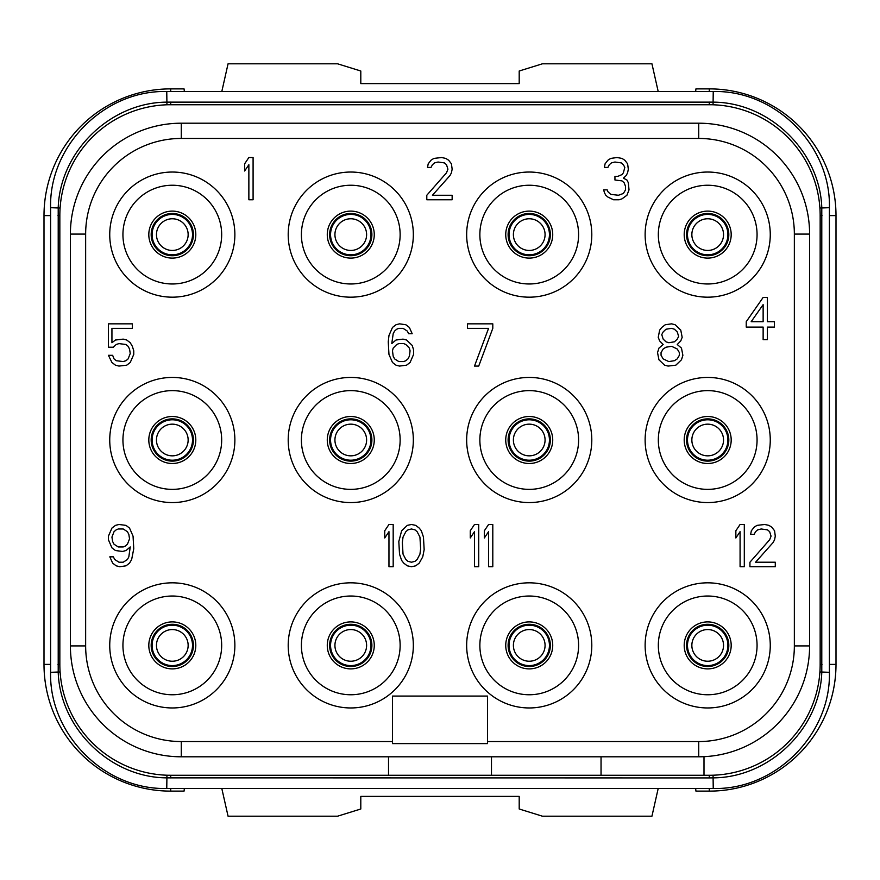 <?xml version="1.0" encoding="UTF-8"?>
<svg xmlns="http://www.w3.org/2000/svg" width="880" height="880" viewBox="0 0 880 880"><rect width="100%" height="100%" fill="white"/><g stroke="black" fill="none" stroke-linecap="round" stroke-linejoin="round"><path stroke-width="1.32" d="M388.52 756.8L388.52 775.28L170.72 775.28A110.88 110.88 0 0 1 59.84 664.4L59.84 215.6A110.88 110.88 0 0 1 170.72 104.72L709.28 104.72A110.88 110.88 0 0 1 820.16 215.6L820.16 664.4A110.88 110.88 0 0 1 709.28 775.28L704 775.28L709.28 775.28L709.28 777.92L166.76 777.865C110.473 777.579 60.104 728.728 58.212 672.32L58.212 207.68C60.115 151.25 110.484 102.421 166.76 102.135L713.24 102.135C769.527 102.421 819.896 151.272 821.788 207.68L821.788 672.32C819.885 728.75 769.516 777.579 713.24 777.865L709.28 777.92M698.72 756.8L181.28 756.8A110.88 110.88 0 0 1 70.4 645.92L70.4 234.08A110.88 110.88 0 0 1 181.28 123.2L698.72 123.2A110.88 110.88 0 0 1 809.6 234.08L809.6 645.92A110.88 110.88 0 0 1 698.72 756.8L698.72 741.554L487.52 741.554M392.48 741.554L181.28 741.554A95.634 95.634 0 0 1 85.646 645.92L85.646 234.08A95.634 95.634 0 0 1 181.28 138.446L698.72 138.446A95.634 95.634 0 0 1 794.354 234.08L794.354 645.92A95.634 95.634 0 0 1 698.72 741.554M392.48 696.08L392.48 743.6L487.52 743.6L487.52 696.08L392.48 696.08M707.696 297.176A62.568 62.568 0 0 0 770.264 234.608A62.568 62.568 0 0 0 707.696 172.04A62.568 62.568 0 0 0 645.128 234.608A62.568 62.568 0 0 0 707.696 297.176M707.696 502.568A62.568 62.568 0 0 0 770.264 440A62.568 62.568 0 0 0 707.696 377.432A62.568 62.568 0 0 0 645.128 440A62.568 62.568 0 0 0 707.696 502.568M707.696 707.96A62.568 62.568 0 0 0 770.264 645.392A62.568 62.568 0 0 0 707.696 582.824A62.568 62.568 0 0 0 645.128 645.392A62.568 62.568 0 0 0 707.696 707.96M529.232 297.176A62.568 62.568 0 0 0 591.8 234.608A62.568 62.568 0 0 0 529.232 172.04A62.568 62.568 0 0 0 466.664 234.608A62.568 62.568 0 0 0 529.232 297.176M529.232 502.568A62.568 62.568 0 0 0 591.8 440A62.568 62.568 0 0 0 529.232 377.432A62.568 62.568 0 0 0 466.664 440A62.568 62.568 0 0 0 529.232 502.568M529.232 707.96A62.568 62.568 0 0 0 591.8 645.392A62.568 62.568 0 0 0 529.232 582.824A62.568 62.568 0 0 0 466.664 645.392A62.568 62.568 0 0 0 529.232 707.96M350.768 297.176A62.568 62.568 0 0 0 413.336 234.608A62.568 62.568 0 0 0 350.768 172.04A62.568 62.568 0 0 0 288.2 234.608A62.568 62.568 0 0 0 350.768 297.176M350.768 502.568A62.568 62.568 0 0 0 413.336 440A62.568 62.568 0 0 0 350.768 377.432A62.568 62.568 0 0 0 288.2 440A62.568 62.568 0 0 0 350.768 502.568M350.768 707.96A62.568 62.568 0 0 0 413.336 645.392A62.568 62.568 0 0 0 350.768 582.824A62.568 62.568 0 0 0 288.2 645.392A62.568 62.568 0 0 0 350.768 707.96M172.304 297.176A62.568 62.568 0 0 0 234.872 234.608A62.568 62.568 0 0 0 172.304 172.04A62.568 62.568 0 0 0 109.736 234.608A62.568 62.568 0 0 0 172.304 297.176M172.304 502.568A62.568 62.568 0 0 0 234.872 440A62.568 62.568 0 0 0 172.304 377.432A62.568 62.568 0 0 0 109.736 440A62.568 62.568 0 0 0 172.304 502.568M172.304 707.96A62.568 62.568 0 0 0 234.872 645.392A62.568 62.568 0 0 0 172.304 582.824A62.568 62.568 0 0 0 109.736 645.392A62.568 62.568 0 0 0 172.304 707.96M704 756.679L704 775.28L388.52 775.28M711.447 775.258L709.28 775.28M797.775 731.203L797.148 732.028M786.302 744.161L784.872 745.514M775.104 753.621L773.806 754.567M820.05 669.251L819.907 671.957L829.4 672.32C830.995 734.404 775.302 790.086 713.24 788.48L713.064 775.214M829.4 672.32L829.4 207.68L819.907 208.043L820.05 210.749M729.212 106.524L730.884 106.843M743.094 110L744.953 110.616M759.924 116.963L761.266 117.667M772.992 124.85L773.817 125.433M168.553 104.742L711.447 104.742M82.225 148.797L82.852 147.972M93.698 135.839L95.128 134.486M104.896 126.379L106.194 125.433M59.95 210.749L60.093 208.043L50.6 207.68C49.005 145.596 104.698 89.914 166.76 91.52L166.936 104.786M713.24 788.48L166.76 788.48C104.676 790.075 48.994 734.382 50.6 672.32L60.093 671.957L59.95 669.251M150.788 773.476L149.116 773.157M136.906 770L135.047 769.384M120.076 763.037L118.734 762.333M107.008 755.15L106.183 754.567M185.966 775.28L168.553 775.258M66.088 178.904L65.23 181.434M62.667 190.718L61.82 194.722M185.966 104.72L170.72 104.72L170.72 102.08M709.28 102.08L709.28 104.72L694.034 104.72M775.907 126.973L775.258 126.478M813.912 701.096L814.77 698.566M817.333 689.282L818.18 685.278M104.093 753.027L104.742 753.522M50.6 664.4L44 664.4L44 215.6A126.72 126.72 0 0 1 170.72 88.88L184.052 88.88L184.371 91.52M44 664.4A126.72 126.72 0 0 0 170.72 791.12L184.052 791.12L184.371 788.48M221.804 788.48L228.063 816.2L337.568 816.2L360.8 808.995L360.8 796.4L519.2 796.4L519.2 808.995L542.432 816.2L651.937 816.2L658.196 788.48M695.629 788.48L695.948 791.12L709.28 791.12A126.72 126.72 0 0 0 836 664.4L836 215.6A126.72 126.72 0 0 0 709.28 88.88L695.948 88.88L695.629 91.52M221.804 91.52L228.063 63.8L337.568 63.8L360.8 71.005L360.8 83.6L519.2 83.6L519.2 71.005L542.432 63.8L651.937 63.8L658.196 91.52M691.856 440A15.84 15.84 0 0 0 707.696 455.84A15.84 15.84 0 0 0 723.536 440A15.84 15.84 0 0 0 707.696 424.16A15.84 15.84 0 0 0 691.856 440A15.84 15.84 0 0 1 707.696 424.16A15.84 15.84 0 0 1 723.536 440A15.84 15.84 0 0 1 707.696 455.84A15.84 15.84 0 0 1 691.856 440M686.576 440A21.12 21.12 0 0 0 707.696 461.12A21.12 21.12 0 0 0 728.816 440A21.12 21.12 0 0 0 707.696 418.88A21.12 21.12 0 0 0 686.576 440A21.12 21.12 0 0 1 707.696 418.88A21.12 21.12 0 0 1 728.816 440A21.12 21.12 0 0 1 707.696 461.12A21.12 21.12 0 0 1 686.576 440M684.2 645.392A23.496 23.496 0 0 1 707.696 621.896A23.496 23.496 0 0 1 731.192 645.392A23.496 23.496 0 0 1 707.696 668.888A23.496 23.496 0 0 1 684.2 645.392M707.696 694.76A49.368 49.368 0 0 1 658.328 645.392A49.368 49.368 0 0 1 707.696 596.024A49.368 49.368 0 0 1 757.064 645.392A49.368 49.368 0 0 1 707.696 694.76M684.2 440A23.496 23.496 0 0 1 707.696 416.504A23.496 23.496 0 0 1 731.192 440A23.496 23.496 0 0 1 707.696 463.496A23.496 23.496 0 0 1 684.2 440M707.696 489.368A49.368 49.368 0 0 1 658.328 440A49.368 49.368 0 0 1 707.696 390.632A49.368 49.368 0 0 1 757.064 440A49.368 49.368 0 0 1 707.696 489.368M684.2 234.608A23.496 23.496 0 0 1 707.696 211.112A23.496 23.496 0 0 1 731.192 234.608A23.496 23.496 0 0 1 707.696 258.104A23.496 23.496 0 0 1 684.2 234.608M707.696 283.976A49.368 49.368 0 0 1 658.328 234.608A49.368 49.368 0 0 1 707.696 185.24A49.368 49.368 0 0 1 757.064 234.608A49.368 49.368 0 0 1 707.696 283.976M148.808 234.608A23.496 23.496 0 0 1 172.304 211.112A23.496 23.496 0 0 1 195.8 234.608A23.496 23.496 0 0 1 172.304 258.104A23.496 23.496 0 0 1 148.808 234.608M172.304 283.976A49.368 49.368 0 0 1 122.936 234.608A49.368 49.368 0 0 1 172.304 185.24A49.368 49.368 0 0 1 221.672 234.608A49.368 49.368 0 0 1 172.304 283.976M148.808 440A23.496 23.496 0 0 1 172.304 416.504A23.496 23.496 0 0 1 195.8 440A23.496 23.496 0 0 1 172.304 463.496A23.496 23.496 0 0 1 148.808 440M172.304 489.368A49.368 49.368 0 0 1 122.936 440A49.368 49.368 0 0 1 172.304 390.632A49.368 49.368 0 0 1 221.672 440A49.368 49.368 0 0 1 172.304 489.368M148.808 645.392A23.496 23.496 0 0 1 172.304 621.896A23.496 23.496 0 0 1 195.8 645.392A23.496 23.496 0 0 1 172.304 668.888A23.496 23.496 0 0 1 148.808 645.392M172.304 694.76A49.368 49.368 0 0 1 122.936 645.392A49.368 49.368 0 0 1 172.304 596.024A49.368 49.368 0 0 1 221.672 645.392A49.368 49.368 0 0 1 172.304 694.76M327.272 234.608A23.496 23.496 0 0 1 350.768 211.112A23.496 23.496 0 0 1 374.264 234.608A23.496 23.496 0 0 1 350.768 258.104A23.496 23.496 0 0 1 327.272 234.608M350.768 283.976A49.368 49.368 0 0 1 301.4 234.608A49.368 49.368 0 0 1 350.768 185.24A49.368 49.368 0 0 1 400.136 234.608A49.368 49.368 0 0 1 350.768 283.976M327.272 440A23.496 23.496 0 0 1 350.768 416.504A23.496 23.496 0 0 1 374.264 440A23.496 23.496 0 0 1 350.768 463.496A23.496 23.496 0 0 1 327.272 440M350.768 489.368A49.368 49.368 0 0 1 301.4 440A49.368 49.368 0 0 1 350.768 390.632A49.368 49.368 0 0 1 400.136 440A49.368 49.368 0 0 1 350.768 489.368M327.272 645.392A23.496 23.496 0 0 1 350.768 621.896A23.496 23.496 0 0 1 374.264 645.392A23.496 23.496 0 0 1 350.768 668.888A23.496 23.496 0 0 1 327.272 645.392M350.768 694.76A49.368 49.368 0 0 1 301.4 645.392A49.368 49.368 0 0 1 350.768 596.024A49.368 49.368 0 0 1 400.136 645.392A49.368 49.368 0 0 1 350.768 694.76M505.736 234.608A23.496 23.496 0 0 1 529.232 211.112A23.496 23.496 0 0 1 552.728 234.608A23.496 23.496 0 0 1 529.232 258.104A23.496 23.496 0 0 1 505.736 234.608M529.232 283.976A49.368 49.368 0 0 1 479.864 234.608A49.368 49.368 0 0 1 529.232 185.24A49.368 49.368 0 0 1 578.6 234.608A49.368 49.368 0 0 1 529.232 283.976M505.736 440A23.496 23.496 0 0 1 529.232 416.504A23.496 23.496 0 0 1 552.728 440A23.496 23.496 0 0 1 529.232 463.496A23.496 23.496 0 0 1 505.736 440M529.232 489.368A49.368 49.368 0 0 1 479.864 440A49.368 49.368 0 0 1 529.232 390.632A49.368 49.368 0 0 1 578.6 440A49.368 49.368 0 0 1 529.232 489.368M505.736 645.392A23.496 23.496 0 0 1 529.232 621.896A23.496 23.496 0 0 1 552.728 645.392A23.496 23.496 0 0 1 529.232 668.888A23.496 23.496 0 0 1 505.736 645.392M529.232 694.76A49.368 49.368 0 0 1 479.864 645.392A49.368 49.368 0 0 1 529.232 596.024A49.368 49.368 0 0 1 578.6 645.392A49.368 49.368 0 0 1 529.232 694.76M686.576 234.608A21.12 21.12 0 0 1 707.696 213.488A21.12 21.12 0 0 1 728.816 234.608A21.12 21.12 0 0 1 707.696 255.728A21.12 21.12 0 0 1 686.576 234.608M691.856 234.608A15.84 15.84 0 0 1 707.696 218.768A15.84 15.84 0 0 1 723.536 234.608A15.84 15.84 0 0 1 707.696 250.448A15.84 15.84 0 0 1 691.856 234.608M508.112 234.608A21.12 21.12 0 0 1 529.232 213.488A21.12 21.12 0 0 1 550.352 234.608A21.12 21.12 0 0 1 529.232 255.728A21.12 21.12 0 0 1 508.112 234.608M513.392 234.608A15.84 15.84 0 0 1 529.232 218.768A15.84 15.84 0 0 1 545.072 234.608A15.84 15.84 0 0 1 529.232 250.448A15.84 15.84 0 0 1 513.392 234.608M334.928 234.608A15.84 15.84 0 0 0 350.768 250.448A15.84 15.84 0 0 0 366.608 234.608A15.84 15.84 0 0 0 350.768 218.768A15.84 15.84 0 0 0 334.928 234.608A15.84 15.84 0 0 1 350.768 218.768A15.84 15.84 0 0 1 366.608 234.608A15.84 15.84 0 0 1 350.768 250.448A15.84 15.84 0 0 1 334.928 234.608M329.648 234.608A21.12 21.12 0 0 0 350.768 255.728A21.12 21.12 0 0 0 371.888 234.608A21.12 21.12 0 0 0 350.768 213.488A21.12 21.12 0 0 0 329.648 234.608A21.12 21.12 0 0 1 350.768 213.488A21.12 21.12 0 0 1 371.888 234.608A21.12 21.12 0 0 1 350.768 255.728A21.12 21.12 0 0 1 329.648 234.608M151.184 234.608A21.12 21.12 0 0 1 172.304 213.488A21.12 21.12 0 0 1 193.424 234.608A21.12 21.12 0 0 1 172.304 255.728A21.12 21.12 0 0 1 151.184 234.608M156.464 234.608A15.84 15.84 0 0 1 172.304 218.768A15.84 15.84 0 0 1 188.144 234.608A15.84 15.84 0 0 1 172.304 250.448A15.84 15.84 0 0 1 156.464 234.608M508.112 440A21.12 21.12 0 0 1 529.232 418.88A21.12 21.12 0 0 1 550.352 440A21.12 21.12 0 0 1 529.232 461.12A21.12 21.12 0 0 1 508.112 440M513.392 440A15.84 15.84 0 0 1 529.232 424.16A15.84 15.84 0 0 1 545.072 440A15.84 15.84 0 0 1 529.232 455.84A15.84 15.84 0 0 1 513.392 440M329.648 440A21.12 21.12 0 0 1 350.768 418.88A21.12 21.12 0 0 1 371.888 440A21.12 21.12 0 0 1 350.768 461.12A21.12 21.12 0 0 1 329.648 440M334.928 440A15.84 15.84 0 0 1 350.768 424.16A15.84 15.84 0 0 1 366.608 440A15.84 15.84 0 0 1 350.768 455.84A15.84 15.84 0 0 1 334.928 440M151.184 440A21.12 21.12 0 0 1 172.304 418.88A21.12 21.12 0 0 1 193.424 440A21.12 21.12 0 0 1 172.304 461.12A21.12 21.12 0 0 1 151.184 440M156.464 440A15.84 15.84 0 0 1 172.304 424.16A15.84 15.84 0 0 1 188.144 440A15.84 15.84 0 0 1 172.304 455.84A15.84 15.84 0 0 1 156.464 440M686.576 645.392A21.12 21.12 0 0 1 707.696 624.272A21.12 21.12 0 0 1 728.816 645.392A21.12 21.12 0 0 1 707.696 666.512A21.12 21.12 0 0 1 686.576 645.392M691.856 645.392A15.84 15.84 0 0 1 707.696 629.552A15.84 15.84 0 0 1 723.536 645.392A15.84 15.84 0 0 1 707.696 661.232A15.84 15.84 0 0 1 691.856 645.392M508.112 645.392A21.12 21.12 0 0 1 529.232 624.272A21.12 21.12 0 0 1 550.352 645.392A21.12 21.12 0 0 1 529.232 666.512A21.12 21.12 0 0 1 508.112 645.392M513.392 645.392A15.84 15.84 0 0 1 529.232 629.552A15.84 15.84 0 0 1 545.072 645.392A15.84 15.84 0 0 1 529.232 661.232A15.84 15.84 0 0 1 513.392 645.392M334.928 645.392A15.84 15.84 0 0 0 350.768 661.232A15.84 15.84 0 0 0 366.608 645.392A15.84 15.84 0 0 0 350.768 629.552A15.84 15.84 0 0 0 334.928 645.392A15.84 15.84 0 0 1 350.768 629.552A15.84 15.84 0 0 1 366.608 645.392A15.84 15.84 0 0 1 350.768 661.232A15.84 15.84 0 0 1 334.928 645.392M329.648 645.392A21.12 21.12 0 0 0 350.768 666.512A21.12 21.12 0 0 0 371.888 645.392A21.12 21.12 0 0 0 350.768 624.272A21.12 21.12 0 0 0 329.648 645.392A21.12 21.12 0 0 1 350.768 624.272A21.12 21.12 0 0 1 371.888 645.392A21.12 21.12 0 0 1 350.768 666.512A21.12 21.12 0 0 1 329.648 645.392M151.184 645.392A21.12 21.12 0 0 1 172.304 624.272A21.12 21.12 0 0 1 193.424 645.392A21.12 21.12 0 0 1 172.304 666.512A21.12 21.12 0 0 1 151.184 645.392M156.464 645.392A15.84 15.84 0 0 1 172.304 629.552A15.84 15.84 0 0 1 188.144 645.392A15.84 15.84 0 0 1 172.304 661.232A15.84 15.84 0 0 1 156.464 645.392M491.48 756.8L491.48 775.28M601.04 756.8L601.04 775.28M253.088 199.76L253.088 157.52L248.864 157.52L244.64 163.812L244.64 171.006L248.864 164.714L248.864 199.76L253.088 199.76M426.8 195.261L426.8 199.76L452.144 199.76L452.144 195.261L432.432 195.261L450.032 175.494L451.44 172.799L452.144 169.202L451.44 163.812L448.624 160.215L445.808 158.422L441.584 157.52L433.84 158.422L431.024 160.215L428.208 163.812L427.504 167.409L431.024 167.409L432.432 164.714L434.544 162.91L438.064 162.019L444.4 162.91L446.512 164.714L447.92 169.202L446.512 172.799L426.8 195.261M626.912 195.261L629.024 189.871L628.32 182.688L626.912 179.993L623.392 178.189L626.208 175.494L627.616 172.799L628.32 169.202L627.616 163.812L624.8 160.215L621.984 158.422L617.056 157.52L610.72 158.422L607.904 160.215L605.088 163.812L604.384 167.409L607.904 167.409L609.312 164.714L611.424 162.91L614.944 162.019L621.28 162.91L623.392 164.714L624.8 167.409L623.392 172.799L621.984 174.592L617.76 176.396L614.944 176.396L614.944 179.993L621.984 180.884L624.096 182.688L625.504 186.274L625.504 189.871L623.392 193.468L618.464 195.261L610.72 194.37L607.904 191.675L607.2 189.871L603.68 189.871L604.384 192.566L605.792 195.261L607.904 197.065L613.536 199.76L619.168 199.76L621.984 198.858L626.912 195.261M113.344 347.204L116.16 344.509L118.976 343.607L126.016 344.509L128.128 346.313L129.536 349.008L130.24 353.496L128.128 358.886L126.016 360.69L123.2 361.581L116.16 360.69L114.048 358.886L112.64 355.3L108.416 355.3L111.936 362.483L115.456 365.178L118.976 366.08L126.72 365.178L130.24 362.483L133.76 354.398L133.76 350.801L132.352 346.313L130.24 342.716L126.72 340.021L123.2 339.119L115.456 340.021L111.936 342.716L111.936 328.339L132.352 328.339L132.352 323.84L108.416 323.84L108.416 347.204L113.344 347.204M412.192 345.411L406.56 340.021L403.04 339.119L396 340.021L391.776 343.607L393.184 333.729L394.592 331.034L396.704 329.23L398.816 328.339L403.04 328.339L407.264 331.034L408.672 333.729L412.192 333.729L409.376 327.437L405.856 324.742L399.52 323.84L396 324.742L392.48 327.437L388.96 335.522L388.256 341.814L388.96 354.398L392.48 362.483L396 365.178L399.52 366.08L406.56 365.178L410.08 362.483L413.6 354.398L413.6 349.899L412.192 345.411M409.376 348.106L410.08 350.801L409.376 356.191L407.968 358.886L405.856 360.69L403.744 361.581L398.816 361.581L394.592 358.886L393.184 356.191L392.48 350.801L393.184 348.106L396.704 344.509L398.816 343.607L403.744 343.607L405.856 344.509L409.376 348.106M492.8 328.339L492.8 323.84L467.456 323.84L467.456 328.339L488.576 328.339L474.496 366.08L478.72 366.08L492.8 328.339M663.168 344.509L658.944 348.106L657.536 352.594L658.944 359.788L664.576 365.178L668.096 366.08L675.84 365.178L681.472 359.788L682.88 355.3L681.472 348.106L677.248 344.509L680.768 340.912L682.176 337.326L680.768 330.132L675.136 324.742L671.616 323.84L665.28 324.742L661.76 327.437L659.648 330.132L658.24 337.326L659.648 340.912L663.168 344.509M668.8 361.581L663.168 358.886L661.056 355.3L661.056 352.594L663.168 349.008L665.984 347.204L671.616 346.313L677.248 349.008L679.36 352.594L679.36 355.3L677.248 358.886L674.432 360.69L668.8 361.581M671.616 328.339L674.432 329.23L677.248 331.925L678.656 336.424L677.248 339.119L674.432 341.814L668.8 342.716L665.984 341.814L663.168 339.119L661.76 334.62L663.168 331.925L665.984 329.23L671.616 328.339M763.136 297.44L746.24 321.706L746.24 327.096L763.136 327.096L763.136 339.68L767.36 339.68L767.36 327.096L774.4 327.096L774.4 321.706L767.36 321.706L767.36 297.44L763.136 297.44M751.168 321.706L763.136 304.634L763.136 321.706L751.168 321.706M109.824 556.831L112.64 563.123L116.16 565.818L119.68 566.72L126.016 565.818L129.536 563.123L131.648 559.526L133.76 548.746L133.056 536.162L129.536 528.077L126.016 525.382L118.976 524.48L115.456 525.382L111.936 528.077L108.416 536.162L108.416 539.759L111.936 547.844L115.456 550.539L122.496 551.441L126.016 550.539L130.24 546.953L128.832 556.831L127.424 559.526L123.2 562.221L118.976 562.221L114.752 559.526L113.344 556.831L109.824 556.831M129.536 538.857L127.424 544.247L125.312 546.051L123.2 546.953L118.272 546.953L114.048 544.247L112.64 541.552L111.936 537.064L114.048 531.674L116.16 529.87L118.272 528.979L123.2 528.979L127.424 531.674L128.832 534.369L129.536 538.857M393.184 566.72L393.184 524.48L388.96 524.48L384.736 530.772L384.736 537.966L388.96 531.674L388.96 566.72L393.184 566.72M398.816 541.552L399.52 554.136L401.632 560.428L403.744 563.123L407.264 565.818L411.488 566.72L415.712 565.818L419.232 563.123L422.752 556.831L424.16 549.648L423.456 537.064L421.344 530.772L419.232 528.077L415.712 525.382L411.488 524.48L407.264 525.382L401.632 530.772L398.816 541.552M402.336 542.454L403.04 537.064L405.856 531.674L407.968 529.87L411.488 528.979L415.008 529.87L417.12 531.674L419.936 537.064L420.64 548.746L419.936 554.136L417.12 559.526L415.008 561.33L411.488 562.221L407.968 561.33L405.856 559.526L403.04 554.136L402.336 542.454M478.72 566.72L478.72 524.48L474.496 524.48L470.272 530.772L470.272 537.966L474.496 531.674L474.496 566.72L478.72 566.72M492.8 566.72L492.8 524.48L488.576 524.48L484.352 530.772L484.352 537.966L488.576 531.674L488.576 566.72L492.8 566.72M744.304 566.72L744.304 524.48L740.08 524.48L735.856 530.772L735.856 537.966L740.08 531.674L740.08 566.72L744.304 566.72M749.936 562.221L749.936 566.72L775.28 566.72L775.28 562.221L755.568 562.221L773.168 542.454L774.576 539.759L775.28 536.162L774.576 530.772L771.76 527.175L768.944 525.382L764.72 524.48L756.976 525.382L754.16 527.175L751.344 530.772L750.64 534.369L754.16 534.369L755.568 531.674L757.68 529.87L761.2 528.979L767.536 529.87L769.648 531.674L771.056 536.162L769.648 539.759L749.936 562.221M181.28 756.8L181.28 741.554M70.4 645.92L85.646 645.92M70.4 234.08L85.646 234.08M181.28 123.2L181.28 138.446M698.72 123.2L698.72 138.446M809.6 234.08L794.354 234.08M809.6 645.92L794.354 645.92M170.72 775.28L170.72 777.92M166.936 775.214L166.76 788.48M820.16 664.4L822.008 664.4M820.16 215.6L822.008 215.6M713.064 104.786L713.24 91.52C775.324 89.925 831.006 145.618 829.4 207.68M59.84 215.6L57.992 215.6M59.84 664.4L57.992 664.4M50.6 215.6L44 215.6M170.72 788.48L170.72 791.12M709.28 788.48L709.28 791.12M829.4 664.4L836 664.4M829.4 215.6L836 215.6M709.28 91.52L709.28 88.88M170.72 91.52L170.72 88.88M687.489 440A20.207 20.207 0 0 0 707.696 460.207A20.207 20.207 0 0 0 727.903 440A20.207 20.207 0 0 0 707.696 419.793A20.207 20.207 0 0 0 687.489 440M687.489 234.608A20.207 20.207 0 0 0 707.696 254.815A20.207 20.207 0 0 0 727.903 234.608A20.207 20.207 0 0 0 707.696 214.401A20.207 20.207 0 0 0 687.489 234.608M509.025 234.608A20.207 20.207 0 0 0 529.232 254.815A20.207 20.207 0 0 0 549.439 234.608A20.207 20.207 0 0 0 529.232 214.401A20.207 20.207 0 0 0 509.025 234.608M330.561 234.608A20.207 20.207 0 0 0 350.768 254.815A20.207 20.207 0 0 0 370.975 234.608A20.207 20.207 0 0 0 350.768 214.401A20.207 20.207 0 0 0 330.561 234.608M152.097 234.608A20.207 20.207 0 0 0 172.304 254.815A20.207 20.207 0 0 0 192.511 234.608A20.207 20.207 0 0 0 172.304 214.401A20.207 20.207 0 0 0 152.097 234.608M509.025 440A20.207 20.207 0 0 0 529.232 460.207A20.207 20.207 0 0 0 549.439 440A20.207 20.207 0 0 0 529.232 419.793A20.207 20.207 0 0 0 509.025 440M330.561 440A20.207 20.207 0 0 0 350.768 460.207A20.207 20.207 0 0 0 370.975 440A20.207 20.207 0 0 0 350.768 419.793A20.207 20.207 0 0 0 330.561 440M152.097 440A20.207 20.207 0 0 0 172.304 460.207A20.207 20.207 0 0 0 192.511 440A20.207 20.207 0 0 0 172.304 419.793A20.207 20.207 0 0 0 152.097 440M687.489 645.392A20.207 20.207 0 0 0 707.696 665.599A20.207 20.207 0 0 0 727.903 645.392A20.207 20.207 0 0 0 707.696 625.185A20.207 20.207 0 0 0 687.489 645.392M509.025 645.392A20.207 20.207 0 0 0 529.232 665.599A20.207 20.207 0 0 0 549.439 645.392A20.207 20.207 0 0 0 529.232 625.185A20.207 20.207 0 0 0 509.025 645.392M330.561 645.392A20.207 20.207 0 0 0 350.768 665.599A20.207 20.207 0 0 0 370.975 645.392A20.207 20.207 0 0 0 350.768 625.185A20.207 20.207 0 0 0 330.561 645.392M152.097 645.392A20.207 20.207 0 0 0 172.304 665.599A20.207 20.207 0 0 0 192.511 645.392A20.207 20.207 0 0 0 172.304 625.185A20.207 20.207 0 0 0 152.097 645.392M166.76 91.52L713.24 91.52M50.6 672.32L50.6 207.68"/></g></svg>
